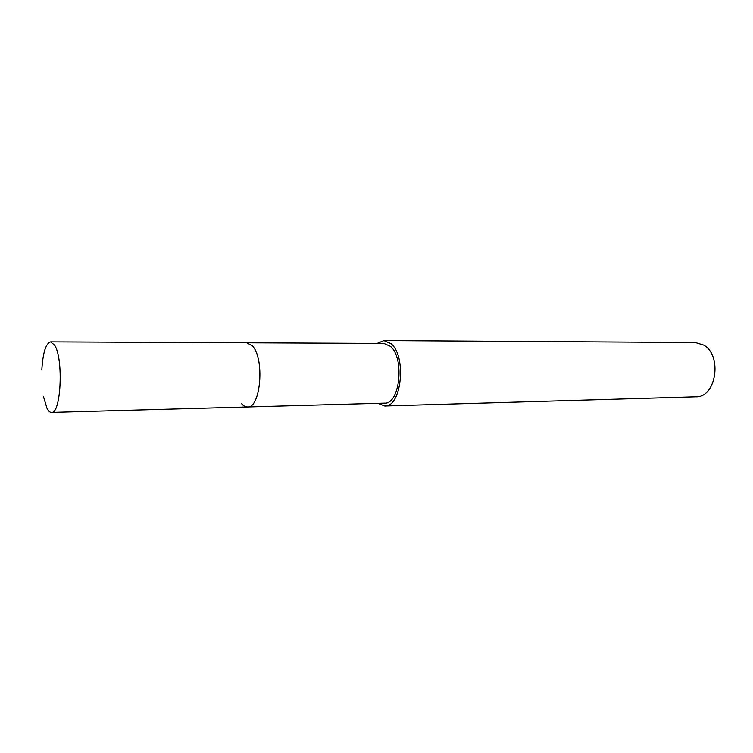 <?xml version="1.0" encoding="UTF-8"?>
<svg xmlns="http://www.w3.org/2000/svg" width="753" height="753" viewBox="0 0 753 753"><rect width="100%" height="100%" fill="white"/><g stroke="black" fill="none" stroke-linecap="round" stroke-linejoin="round"><path stroke-width="1.13" d="M41.857 369.394C42.977 352.376 45.914 343.199 50.667 341.89L54.677 345.269C63.704 359.012 60.946 414.301 51.486 412.409C49.905 412.418 48.418 411.044 47.006 408.305L43.458 396.558M50.667 341.89L383.898 343.453L390.383 346.324C404.841 357.929 399.918 404.455 384.585 403.128L247.502 406.949C260.745 408.493 264.896 358.372 252.368 345.891L246.758 342.813L252.368 345.891C264.896 358.372 260.745 408.493 247.502 406.949C245.29 406.978 243.2 405.745 241.233 403.269M377.159 343.424L383.955 340.591L391.023 343.707C406.893 356.376 401.518 407.448 384.717 405.989L377.855 403.316M384.717 405.989L695.932 396.822C716.084 397.8 722.673 355.642 703.773 345.138L695.311 342.53L383.955 340.591M247.502 406.949L51.486 412.409"/></g></svg>
